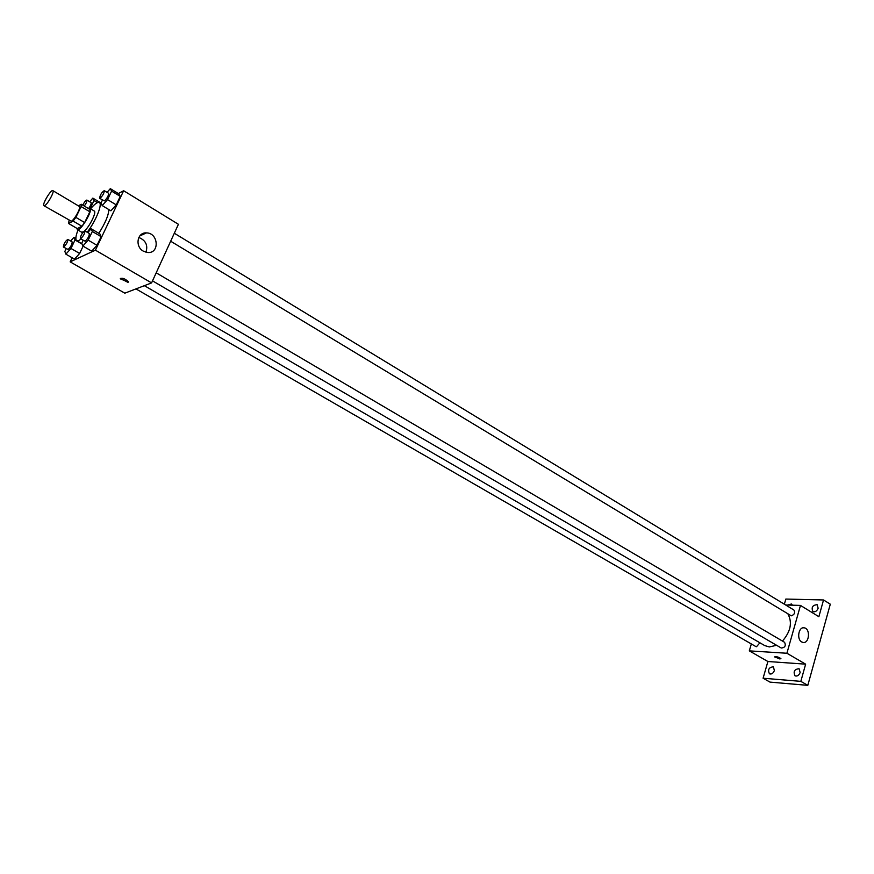 <?xml version="1.0" encoding="UTF-8"?>
<svg xmlns="http://www.w3.org/2000/svg" width="874" height="874" viewBox="0 0 874 874"><rect width="100%" height="100%" fill="white"/><g stroke="black" fill="none" stroke-linecap="round" stroke-linejoin="round"><path stroke-width="1.31" d="M44.76 205.576L43.94 205.718C41.712 204.866 51.053 189.09 52.866 190.641C54.789 191.242 47.808 204.112 44.76 205.576M52.866 190.641L79.326 206.417C81.38 207.094 74.498 219.866 71.34 221.231L43.94 205.718M81.26 204.254L89.967 209.454L89.836 211.77L84.647 222.564L75.874 217.375L81.107 206.559L81.26 204.254L78.343 205.827M69.057 220.488L68.565 223.471L73.121 221.078L75.874 217.375M68.565 223.471L77.294 228.595L81.894 226.246L73.121 221.078M84.647 222.564L81.894 226.246M76.879 228.354L77.349 229.665C80.2 232.08 93.42 209.771 89.935 208.427L88.591 208.624M89.935 208.427L94.261 211.016C96.817 211.879 89.716 226.453 84.527 230.911M83.478 231.752L81.697 232.222L77.349 229.665M89.836 211.77L81.107 206.559M80.987 239.094L78.889 240.503L76.715 240.732C75.251 239.585 75.677 236.024 77.994 230.048M90.568 208.81C94.709 203.904 97.626 201.818 99.33 202.56C102.782 203.904 95.801 221.111 87.203 232.255M108.78 209.542C108.704 215.037 105.383 222.957 98.828 233.314M102.455 200.015L100.991 203.063L102.225 205.587L110.889 210.809L116.231 204.866L120.262 196.377L118.93 193.908L110.321 188.653L107.054 192.346M72.127 257.764L70.16 261.861L95.419 250.172L123.649 190.729L118.329 193.536M66.184 248.642L64.862 251.406L65.867 254.159L74.519 259.13L79.632 253.46L83.117 246.173L79.632 253.46L70.969 248.456L75.033 239.989L73.973 237.302L70.652 241.038M83.139 240.35L81.752 243.245L82.877 246.031L91.694 251.166L97.014 245.31L101.122 236.657L99.887 233.937L91.136 228.77L87.739 232.571M123.649 190.729L178.416 224.29L151.584 282.903L124.818 293.172L70.16 261.861M151.584 282.903L95.419 250.172M143.325 251.144C134.716 246.555 137.218 232.113 146.45 232.899C158.412 232.845 159.876 253.493 147.837 252.52L143.325 251.144M128.325 282.116L120.339 278.861C122.098 277.55 124.753 278.489 128.303 281.647L128.008 282.389L120.328 278.391M138.824 237.455C145.783 240.372 148.154 245.299 145.925 252.236M776.615 645.307L769.317 646.935L764.739 645.591L144.363 285.678M788.02 614.116C792.489 622.572 790.631 631.552 782.47 641.068M152.513 280.86L781.28 648.027C784.972 647.645 786.087 645.744 784.601 642.324L156.195 272.819M759.91 642.794L756.502 646.727L755.77 646.509L135.962 288.901M174.319 233.249L793.876 609.997C795.395 612.63 794.532 614.575 791.298 615.831L170.67 241.224M751.334 643.952L749.313 650.868L786.906 653.249L800.475 605.42L785.65 604.994M749.313 650.868L767.896 661.509L763.089 678.224L770.016 682.113L807.805 685.347L830.3 604.185L823.537 599.968L785.835 599.061L784.36 604.207M807.805 685.347L800.835 681.359L805.631 664.164L786.906 653.249M800.475 605.42L818.872 616.694L823.537 599.968M801.709 641.942C796.367 639.189 798.694 626.418 804.266 627.838C810.69 628.668 809.324 643.974 802.944 642.423L801.709 641.942M767.896 661.509L805.631 664.164M780.919 658.734L774.703 656.975C776.396 656.407 778.461 656.953 780.908 658.603L779.837 658.963L774.703 656.844M787.692 605.059L791.483 603.989L792.401 605.19M818.13 608.228C816.873 611.177 815.136 612.281 812.896 611.56C811.17 607.332 812.601 605.048 817.19 604.71L818.13 608.228M774.375 670.533C773.206 673.373 771.556 674.466 769.448 673.821C767.569 669.659 768.88 667.321 773.37 666.796L774.375 670.533M800.147 672.51C798.945 675.416 797.241 676.531 795.045 675.842C793.089 671.56 794.444 669.189 799.087 668.719L800.147 672.51M763.089 678.224L800.835 681.359M82.877 246.031L88.176 240.142L92.327 231.479L91.136 228.77M84.898 230.9L89.312 233.5C89.345 235.936 87.957 238.515 85.171 241.235L80.31 238.7C80.648 235.401 82.178 232.801 84.898 230.9C84.909 233.336 83.533 235.925 80.747 238.646L80.31 238.7M91.694 251.166L97.014 245.31L88.176 240.142M97.014 245.31L101.122 236.657L92.327 231.479M101.122 236.657L99.887 233.937M102.225 205.587L107.546 199.6L111.61 191.1L110.321 188.653M104.246 190.63L108.584 193.263C108.605 195.623 107.229 198.158 104.476 200.878L99.636 198.322C100.018 195.055 101.559 192.498 104.246 190.63C104.246 192.979 102.881 195.525 100.128 198.256L99.636 198.322M110.889 210.809L116.231 204.866L107.546 199.6M116.231 204.866L120.262 196.377L111.61 191.1M120.262 196.377L118.93 193.908M65.867 254.159L70.969 248.456M67.833 239.4L72.16 241.923C72.16 244.305 70.816 246.818 68.117 249.472L63.365 247.014C63.726 243.824 65.211 241.29 67.833 239.4C67.811 241.781 66.468 244.305 63.78 246.971L63.365 247.014M75.852 238.394L73.973 237.302M74.519 259.13L79.632 253.46M82.09 244.097L75.033 239.989M90.153 208.558L93.999 200.55L92.841 198.114L89.64 201.752M82.79 205.161C84.396 201.96 85.75 200.255 86.843 200.07L91.104 202.626C91.464 203.675 90.612 205.674 88.569 208.613M101.002 203.03L92.841 198.114M97.451 202.626L93.999 200.55M86.843 200.07C87.192 201.118 86.351 203.118 84.297 206.067M101.329 203.762L99.33 202.56M81.97 243.791L76.715 240.732M139.785 235.925L146.45 232.899M803.315 627.805L804.266 627.838"/></g></svg>
